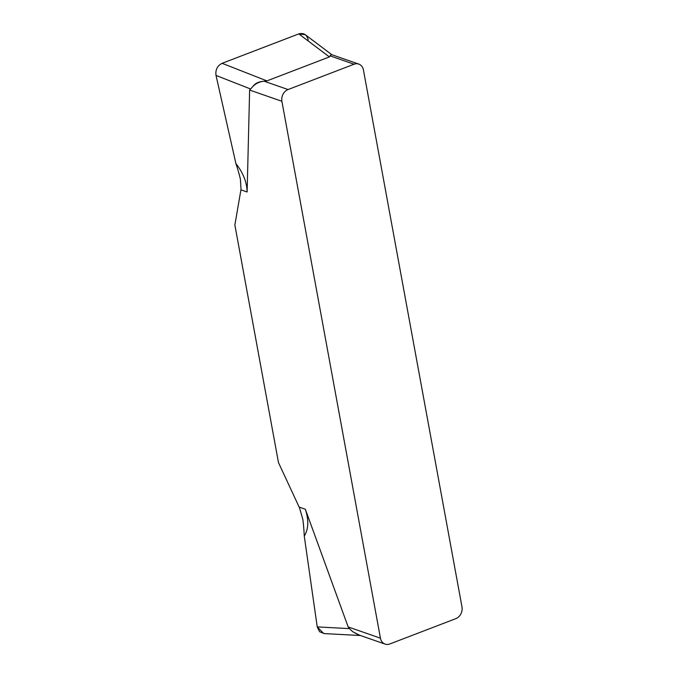 <?xml version="1.0" encoding="UTF-8"?>
<svg xmlns="http://www.w3.org/2000/svg" width="678" height="678" viewBox="0 0 678 678"><rect width="100%" height="100%" fill="white"/><g stroke="black" fill="none" stroke-linecap="round" stroke-linejoin="round"><path stroke-width="1.02" d="M308.227 40.07C306.914 34.671 303.769 32.612 298.795 33.9L222.096 63.308C217.333 65.758 215.307 69.8 216.019 75.436C215.307 69.8 217.333 65.758 222.096 63.308L298.795 33.9L329.398 56.927L330.449 55.325L331.737 54.681L358.781 64.088A9.424 7.729 -70.8 0 0 354.069 64.224L288.057 89.547A9.424 7.729 -70.8 0 0 281.895 101.285L380.434 638.176A9.424 7.729 -70.8 0 0 385.104 644.1L358.06 634.684L352.755 631.71L349.373 628.616L348.17 626.947L380.434 638.176M358.781 64.088A9.424 7.729 -70.8 0 1 363.442 70.012L461.981 606.903A9.424 7.729 -70.8 0 1 455.828 618.65L389.808 643.964A9.424 7.729 -70.8 0 1 385.104 644.1M299.151 507.085L278.48 462.608L234.868 224.994L241.021 189.264L240.385 179.026L241.021 189.264L234.868 224.994L278.48 462.608L299.481 507.797L299.151 507.085L305.346 509.246L348.17 626.947M235.902 163.567A195.586 160.415 -70.8 0 1 240.385 179.026A195.586 160.415 -70.8 0 0 235.902 163.567L216.019 75.436L235.902 163.567C243.156 172.831 246.902 182.297 247.123 191.984L249.631 90.055L252.725 86.665C254.86 83.665 258.055 81.928 262.301 81.445L266.903 80.894L222.096 63.308M298.795 33.9L305.253 34.697L331.695 54.596L330.449 55.325M329.398 56.927L266.903 80.894M252.725 86.665C255.072 84.047 258.267 82.301 262.301 81.445M305.346 509.246C308.914 520.195 308.558 529.154 304.269 536.103A195.586 160.415 -70.8 0 0 302.871 519.475L299.481 507.797L302.871 519.475A195.586 160.415 -70.8 0 1 304.269 536.103L317.228 626.896L323.728 633.557L360.433 635.515M359.45 635.176L352.755 631.71M304.269 536.103L317.228 626.896L319.609 631.76L324.228 633.557M281.895 101.285L249.631 90.055M247.123 191.984L240.919 189.823M354.069 64.224L330.279 55.943M216.019 75.436L250.318 88.894M264.259 81.258L288.057 89.547M349.373 628.616L317.228 626.896"/></g></svg>

